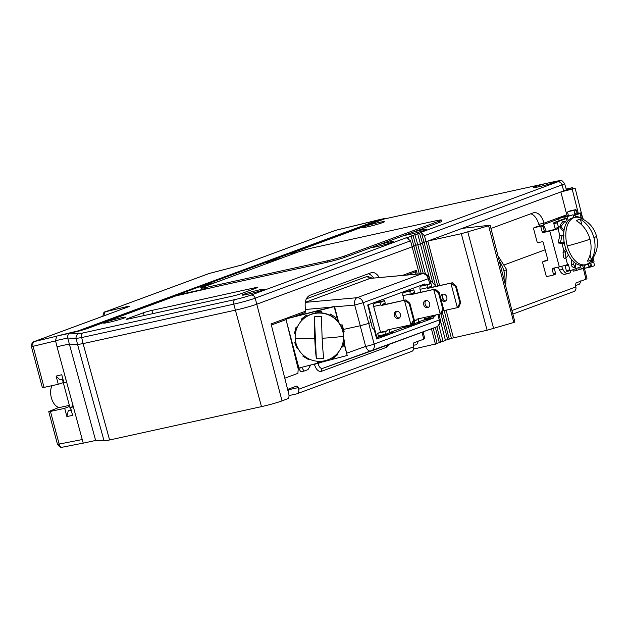 <?xml version="1.0" encoding="UTF-8"?>
<svg xmlns="http://www.w3.org/2000/svg" width="628" height="628" viewBox="0 0 628 628"><rect width="100%" height="100%" fill="white"/><g stroke="black" fill="none" stroke-linecap="round" stroke-linejoin="round"><path stroke-width="0.94" d="M95.856 440.464L92.865 441.06M62.949 379.163L59.958 379.822L56.104 376.086L61.764 374.728L63.875 382.64L66.56 382.052L63.726 371.423L83.234 443.164L95.629 440.456L104.067 440.895L109.602 439.985L261.484 406.63A15.331 0.989 -14.9 0 0 282.019 400.892L288.158 398.521L288.935 397.1L289.029 395.004L271.068 323.922L305.828 311.088C304.203 303.01 305.483 297.774 309.667 295.388L371.603 272.568C374.374 272.12 376.949 273.769 379.32 277.505M83.218 443.125L62.156 447.238C61.607 446.115 62.196 450.143 57.462 444.294L59.158 444.075A4.051 2.347 78.9 0 0 62.156 447.238A4.051 2.347 78.9 0 0 62.368 447.183M58.914 407.431L49.4 411.277C48.301 411.756 48.646 411.811 50.46 411.434L59.158 444.075L81.907 439.624M43.026 387.358C41.903 387.759 42.241 387.766 44.046 387.39L58.286 384.281L63.279 382.609M56.434 336.239L34.218 341.577A4.051 2.355 76.5 0 0 33.096 346.287L31.4 346.515L42.366 387.664M52.132 385.623A12.489 7.073 77.6 0 0 51.347 397.697A12.489 7.073 77.6 0 0 59.542 407.517L69.347 405.366M71.097 409.723L68.24 410.877L66.882 416.537L64.7 408.341L69.606 406.355M56.104 376.086L58.286 384.281M73.358 406.842L82.81 441.602M95.629 440.456L67.706 338.021L55.531 340.682L57.015 346.719L69.119 344.073L77.558 344.513L104.067 440.895M57.015 346.719L63.726 371.423M421.286 273.698L411.238 236.403L406.261 237.769L250.933 295.113A11.94 0.769 165.1 0 1 234.935 299.58L82.841 332.981A9.444 0.604 165.1 0 1 78.963 333.617L70.195 333.162L56.693 336.113L55.531 340.682M56.693 336.113L78.217 331.301L86.413 328.899L175.714 295.937L220.09 285.756A17.058 1.099 -14.9 0 0 222.163 285.293L215.184 286.839M128.347 306.833A4.051 3.328 -110.3 0 0 128.041 306.919L33.912 341.671A4.051 3.328 69.7 0 1 34.218 341.577L128.347 306.833C130.561 305.969 129.91 305.938 126.416 306.747L105.606 311.716A4.051 2.41 76.6 0 0 104.264 315.703M209.414 273.431A4.051 2.182 76.2 0 0 209.273 273.455A4.051 2.182 76.2 0 0 209.14 273.494L241.529 265.047L335.666 230.295L379.469 219.635L78.1 330.893L58.765 335.572M297.319 252.315L288.174 253.995L383.818 218.677A4.051 2.292 -102.4 0 1 383.991 218.63A4.051 2.292 -102.4 0 1 385.043 218.811M514.905 322.07L513.783 322.486L488.608 225.766L490.123 225.209L514.905 322.07M449.138 338.853L487.116 330.226L513.783 322.486M445.417 340.227L449.216 339.167L442.269 312.045M440.801 341.938L445.495 340.541L440.456 320.845M437.08 343.304L440.88 342.244L436.907 326.741M413.648 349.042L437.159 343.618L433.194 328.146M572.61 269.836L573.482 271.131L576.74 270.417L579.244 269.49L578.757 267.567M558.221 267.112L559.564 270.079A8.101 4.584 77.6 0 0 564.886 274.279L568.489 273.463C566.354 274.012 564.494 272.638 562.908 269.341L561.589 266.319M530.66 213.803A13.502 7.646 -102.4 0 1 538.769 224.306L539.585 226.111M415.987 274.177L415.398 271.861A1.35 1.107 69.7 0 1 415.822 270.487M402.501 275.402L416.293 270.307L417.267 274.059M431.436 328.797L435.44 344.254M306.315 298.865L367.49 276.296L372.176 278.157M388.905 344.489L386.432 347.347L321.45 371.321C318.435 371.909 316.088 369.617 314.432 364.452L317.964 363.117M289.076 395.562L296.338 393.968A4.184 3.438 69.7 0 0 296.714 393.858A4.184 3.438 69.7 0 0 298.653 389.258L298.237 387.617L296.746 386.039L287.663 389.384M422.063 332.259L423.735 339.183L413.789 342.849L413.193 345.212L413.609 346.844A4.184 3.438 -110.3 0 1 411.67 351.445A4.184 3.438 -110.3 0 1 411.293 351.554M423.735 339.183L424.764 338.665L423.123 331.867M78.202 331.301L78.1 330.893M84.199 329.386L81.923 329.48L82.032 329.888M73.193 406.92L70.501 407.501L73.217 406.308M289.469 253.955L384.289 218.984M371.368 247.542A11.422 0.738 -14.9 0 0 379.916 245.901A11.422 0.738 -14.9 0 0 391.48 242.518A11.422 0.738 -14.9 0 0 393.316 241.592A11.422 0.738 -14.9 0 0 379.61 244.504L344.882 257.323A12.693 0.816 -14.9 0 1 327.879 262.072L222.163 285.293M404.864 235.178A11.422 0.738 -14.9 0 0 413.412 233.538A11.422 0.738 -14.9 0 0 424.968 230.146A11.422 0.738 -14.9 0 0 426.812 229.228A11.422 0.738 -14.9 0 0 413.106 232.14L379.61 244.504M441.288 220.036A12.693 0.816 165.1 0 1 439.247 221.056L344.536 256.02A12.693 0.816 165.1 0 1 327.533 260.769L206.636 287.318A12.693 0.816 165.1 0 1 201.156 288.087A12.693 0.816 165.1 0 1 203.205 287.059L297.915 252.095A12.693 0.816 165.1 0 1 314.918 247.346L435.808 220.797A12.693 0.816 165.1 0 1 441.288 220.036L441.641 221.339A12.693 0.816 -14.9 0 1 439.592 222.359L413.106 232.14M383.944 219.062L545.967 183.478A11.422 0.738 -14.9 0 0 535.496 186.595A11.422 0.738 -14.9 0 0 533.659 187.521A11.422 0.738 -14.9 0 0 541.619 186.124A11.422 0.738 -14.9 0 0 553.896 182.552A11.422 0.738 -14.9 0 0 555.733 181.633A11.422 0.738 -14.9 0 0 554.304 181.649L384.116 219.015M420.313 232.878L410.084 236.371L413.13 235.704L411.238 236.403M244.159 294.147A11.422 0.738 -14.9 0 0 242.322 295.074A11.422 0.738 -14.9 0 0 250.274 293.676A11.422 0.738 -14.9 0 0 262.551 290.112A11.422 0.738 -14.9 0 0 264.396 289.186A11.422 0.738 -14.9 0 0 256.475 290.568A11.422 0.738 -14.9 0 0 244.159 294.147M364.334 226.614A11.422 0.738 -14.9 0 0 362.497 227.54A11.422 0.738 -14.9 0 0 370.449 226.143A11.422 0.738 -14.9 0 0 382.727 222.571A11.422 0.738 -14.9 0 0 384.572 221.653A11.422 0.738 -14.9 0 0 376.651 223.034A11.422 0.738 -14.9 0 0 364.334 226.614M105.48 322.172A11.422 0.738 -14.9 0 0 103.636 323.098A11.422 0.738 -14.9 0 0 111.596 321.701A11.422 0.738 -14.9 0 0 123.873 318.137A11.422 0.738 -14.9 0 0 125.718 317.211A11.422 0.738 -14.9 0 0 117.789 318.6A11.422 0.738 -14.9 0 0 105.48 322.172M127.28 318.734A6.217 0.4 -14.9 0 0 126.275 319.236A6.217 0.4 -14.9 0 0 128.96 318.867L232.242 296.18A6.217 0.4 -14.9 0 0 240.579 293.857L256.821 287.86A6.217 0.4 -14.9 0 0 257.825 287.357A6.217 0.4 -14.9 0 0 255.133 287.734L151.858 310.413A6.217 0.4 -14.9 0 0 143.522 312.736L127.28 318.734L127.374 319.181M87.818 328.381L87.716 327.997L177.01 295.027L206.965 288.55L201.462 289.225L201.156 288.087M270.048 262.378L265.903 262.826L267.748 261.876L282.278 257.865M204.076 286.737L199.924 287.184L201.769 286.235L216.307 282.223M554.485 181.61A4.051 2.292 -102.4 0 1 554.657 181.563L554.485 181.61A11.94 0.769 165.1 0 1 557.719 181.853L420.14 232.643L421.372 232.643M572.712 188.902L572.414 187.67L566.205 189.036M437.724 285.991L426.137 241.67L572.414 187.67M490.955 228.459L534.02 212.602C538.408 212.335 541.752 215.844 544.036 223.152L566.778 214.752L560.867 191.933L575.17 188.361L563.756 190.865A16.202 1.044 -14.9 0 0 566.37 189.554L564.556 183.619A15.99 1.028 165.1 0 1 561.981 184.907L424.387 235.704L426.137 241.67L424.324 242.07M590.791 263.124L591.709 266.759L594.59 265.691L593.68 262.041M582.721 218.411L575.17 188.361M591.709 266.759L579.244 269.49M576.74 270.417L575.633 268.721M558.771 218.214L561.825 217.476L562.288 216.417M568.214 215.561L561.825 217.476M573.262 215.443L575.766 214.242A0.942 0.777 -110.3 0 1 574.761 213.496L574.173 211.283A0.942 0.777 69.7 0 0 573.168 210.537L568.167 211.636A0.942 0.777 69.7 0 0 567.649 212.719L568.238 214.933A0.942 0.777 -110.3 0 1 567.72 216.008L558.732 218.544M565.852 216.165A1.35 1.107 69.7 0 1 566.299 214.933M504.763 264.702L545.159 249.787M583.381 268.588L585.948 279.264L576.017 282.93L575.429 285.293L575.837 286.925A4.184 3.438 -110.3 0 1 573.898 291.525A4.184 3.438 -110.3 0 1 573.529 291.635M585.948 279.264L586.968 278.754L584.464 268.344M504.81 282.608A26.949 22.137 -110.9 0 0 503.907 270.927A26.949 22.137 -110.9 0 0 499.252 260.903M462.137 228.38L490.123 225.209M544.036 223.152L538.769 224.306M546.352 231.496L543.346 224.628L543.887 223.183M559.203 217.555L558.771 218.929L559.195 220.632M568.489 273.463L570.624 272.678L570.766 270.519M572.281 189.428L578.294 213.339A6.343 0.408 165.1 0 1 581.033 212.963A6.343 0.408 165.1 0 1 580.013 213.473L573.388 215.914M488.608 225.766L461.305 233.695L427.849 241.042L439.608 285.575M442.277 295.67L443.376 299.831M446.1 310.146L453.361 337.636M451.414 338.359L444.153 310.57M435.471 285.512L421.466 232.627M447.701 339.732L440.903 313.741M432.684 282.302L422.416 243.044L424.402 242.314M420.611 243.444L422.416 243.044L419.575 233.326M429.984 279.978L417.746 234.001M443.078 341.436L438.854 325.265M425.431 273.949L417.793 244.747L420.681 243.688M415.987 245.148L417.793 244.747L414.959 235.029M423.28 273.549L413.13 235.704M439.365 342.81L435.322 327.361M412.274 246.521L416.066 245.391M408.192 237.07L408.483 238.145M419.292 273.879L410.547 240.814L406.363 237.745M109.602 439.985L83.092 343.602L235.257 310.185A16.202 1.044 -14.9 0 0 256.97 304.125L412.345 246.765M368.244 273.761A13.502 7.646 -102.4 0 1 373.589 278.031M298.473 368.189L300.836 371.784L304.101 371.07L307.995 369.633L310.695 365.017M284.822 378.182L297.908 373.354L298.198 368.966L286.062 319.605L286.486 318.231M304.925 314.008L305.341 311.268M304.101 371.07L301.84 367.623L298.52 368.346M338.728 322.376L334.441 306.307L286.054 318.883M324.307 361.461L347.19 355.487L344.152 342.723M289.641 317.069L289.178 318.129M338.186 321.693L334.175 306.66L287.302 318.608M347.19 355.487L343.963 343.375M298.025 368.283L322.611 361.909M298.928 368.087L286.635 321.952M340.706 325.414L342.095 324.723L344.144 331.482L341.915 324.966M340.627 325.273L342.095 324.723M344.144 331.482L343.037 331.89L342.095 328.405A24.241 24.107 -143.4 0 0 335.493 318.898L336.231 317.792L330.579 314.094L329.865 315.178M299.886 322.745A24.241 24.107 36.6 0 1 343.516 336.176A24.241 24.107 36.6 0 1 312.328 360.268A24.241 24.107 36.6 0 1 299.886 322.745L300.051 322.517A24.241 24.107 -143.4 0 1 304.274 318.121L307.171 316.12A24.241 24.107 -143.4 0 1 318.231 312.83L321.764 312.925A24.241 24.107 -143.4 0 1 332.675 316.755L335.407 319.008L336.059 318.027M343.563 339.764L344.898 340.133L342.966 346.821L341.656 346.742L342.888 343.312A24.241 24.107 -143.4 0 0 343.139 331.851M343.524 340.038L344.898 340.133M342.786 347.064L344.725 340.376M338.814 351.625L338.987 351.405A24.241 24.107 -143.4 0 0 341.679 346.758M331.812 357.952L332.518 358.831L337.935 354.443L337.22 353.556M337.417 353.344L337.935 354.443M324.095 360.896L324.134 361.799L324.276 360.857M317.195 361.233L317.25 362.285L324.134 361.799M309.031 358.981L308.599 359.624L309.039 358.988M303.379 355.252L302.814 356.107L308.599 359.624M298.025 348.477L297.264 348.76L294.728 342.66L295.694 342.127M295.733 342.291L294.728 342.66M295.403 333.617L294.454 333.35L296.078 327.078L297.303 327.133M297.185 327.384L296.078 327.078M301.997 320.217L301.424 319.04L306.535 315.068L307.312 316.041M307.092 316.229L306.535 315.068M306.354 315.311L301.252 319.283M315.107 313.191L315.225 311.684L321.803 311.614L321.866 312.932M321.677 313.027L321.803 311.614M321.622 311.857L315.044 311.928M336.231 317.792L330.579 314.094M314.754 338.547A26.949 1.751 87.6 0 0 316.347 358.588A21.281 21.171 36.6 0 0 323.75 358.282A26.949 1.751 -92.4 0 1 322.156 338.241A26.949 1.751 -92.4 0 1 321.795 316.543A21.281 21.171 36.6 0 0 314.385 316.85A26.949 1.751 87.6 0 0 314.754 338.547A27.2 2.174 -2.7 0 1 295.184 338.194M314.385 316.85L316.347 358.588M250.933 295.113A4.051 3.328 69.7 0 1 255.196 298.167A15.99 1.028 165.1 0 1 233.781 304.148L81.679 337.55L83.092 343.602L77.558 344.513L76.145 338.461L67.706 338.021C67.329 335.705 68.154 334.088 70.195 333.162M82.841 332.981A4.051 2.292 77.6 0 0 81.679 337.55L76.145 338.461A4.051 3.964 -87 0 1 78.963 333.617M421.482 232.666L424.387 235.704M588.248 264.066A0.942 0.777 -110.3 0 0 588.263 264.153L588.852 266.366A0.942 0.777 69.7 0 1 588.334 267.442L583.334 268.541A0.942 0.777 69.7 0 1 582.658 268.337M588.499 267.379L590.642 266.586A0.942 0.777 -110.3 0 0 591.16 265.511L590.571 263.297A0.942 0.777 69.7 0 1 590.555 263.211M584.354 265.503L593.028 262.3A6.343 0.408 -14.9 0 0 594.049 261.79L593.052 258.045M564.847 265.424A0.942 0.534 -102.4 0 1 565.098 265.942L566.346 270.629A0.942 0.534 77.6 0 0 567.06 271.367A0.942 0.534 77.6 0 0 567.1 271.351L570.491 270.605M554.807 229.408L558.284 228.639L554.807 229.408A0.942 0.534 -102.4 0 0 555.066 228.309L553.817 223.623A0.942 0.534 77.6 0 1 554.084 222.524L565.153 218.434M580.696 266.853L570.577 270.589A0.942 0.534 -102.4 0 1 570.538 270.597A0.942 0.534 -102.4 0 1 569.824 269.859L568.576 265.173A0.942 0.534 77.6 0 0 567.869 264.435A0.942 0.534 77.6 0 0 567.83 264.451L567.555 264.553A6.343 0.408 -14.9 0 1 559.328 266.869L549.783 231.057A6.343 0.408 165.1 0 0 558.017 228.741L559.901 235.838M545.308 231.732L543.181 232.541A0.942 0.801 -110.9 0 1 542.152 231.803L544.28 230.994A0.942 0.801 69.1 0 0 545.308 231.732L554.532 229.51M558.284 228.639A0.942 0.534 77.6 0 0 558.551 227.548L557.295 222.854A0.942 0.534 -102.4 0 1 557.562 221.763L566.354 218.513L565.239 218.756L564.8 217.155L567.163 216.636L568.238 220.593M567.249 221.825L566.354 218.513M563.638 235.594A24.241 13.722 77.6 0 1 566.079 223.788L566.676 223.152L565.098 221.174L562.735 221.692L560.569 224.51L559.666 226.889L563.583 231.826A2.025 1.146 -102.4 0 1 563.811 232.164M559.666 226.889L560.914 226.614L564.046 230.358M565.098 221.174L560.914 226.614M571.582 259.607L571.205 264.883L573.568 264.364L574.078 262.174A24.241 13.722 77.6 0 0 582.47 265.314L583.545 268.14L581.183 268.658L580.272 265.275M582.768 265.251L582.957 265.236A24.241 13.722 77.6 0 0 583.216 265.189A24.241 13.722 77.6 0 0 584.283 264.875M573.066 217.79A24.241 13.722 77.6 0 0 572.815 217.838A24.241 13.722 77.6 0 0 566.519 222.964M564.635 244.567A2.025 1.146 -102.4 0 0 563.567 243.507L558.057 242.973L559.807 235.853L562.17 235.335L563.936 235.649L563.646 236.56A24.241 13.722 77.6 0 0 565.098 246.451A24.241 13.722 77.6 0 0 566.385 250.423L565.404 251.836L565.875 258.1L568.183 255.447L568.089 254.246M566.684 250.36L566.699 251.224A24.241 13.722 77.6 0 0 573.584 261.727L573.882 261.664M596.506 236.112C598.869 245.886 596.616 254.576 589.747 262.182A24.241 13.722 -102.4 0 1 585.39 264.71A24.241 13.722 -102.4 0 1 567.272 245.972A24.241 13.722 -102.4 0 1 574.989 217.359A24.241 13.722 -102.4 0 1 580.005 217.83C588.475 221.37 593.978 227.462 596.506 236.112A27.2 1.9 164.9 0 1 593.923 237.698A26.949 22.137 -110.9 0 0 580.405 219.29L581.991 225.169M568.183 255.447L568.591 255.172M565.404 251.836L563.041 252.354L565.349 249.701L565.263 248.555A2.025 1.146 -102.4 0 0 565.396 247.503M565.875 258.1L564.321 258.446L563.395 256.962L563.041 252.354M571.205 264.883L572.053 266.547L573.953 267.858L575.201 267.583L575.68 263.399M564.321 243.02L563.591 243.012L564.03 241.231M563.74 230.178L564.18 229.605M573.851 217.61L573.074 214.752L567.163 216.636M564.8 217.155L573.074 214.752M576.7 217.178L576.794 216.33L575.546 216.605L575.468 217.272M582.98 219.18L583.051 218.528L576.794 216.33M590.893 260.926L591.521 261.719L589.833 262.096M591.521 261.719L591.388 260.337M584.213 264.969L584.833 267.277L583.545 268.14M573.568 264.364L575.201 267.583M578.294 213.339L578.074 213.387A0.942 0.777 69.7 0 1 577.069 212.641L576.48 210.427A0.942 0.777 -110.3 0 0 575.476 209.689L570.475 210.788A0.942 0.777 -110.3 0 0 570.31 210.843M580.405 219.29A21.281 12.05 -102.4 0 0 576.449 220.797A26.949 22.137 69.1 0 1 589.959 239.213A26.949 22.137 69.1 0 1 587.361 261.162A21.281 12.05 -102.4 0 0 591.325 259.647A26.949 22.137 -110.9 0 0 593.923 237.698M590.061 254.984L591.325 259.647M562.17 235.335L560.419 242.455L563.591 243.012M558.057 242.973L560.419 242.455M559.328 266.869L552.726 268.344A0.942 0.801 -110.9 0 0 552.185 269.436L553.433 274.122A0.942 0.801 69.1 0 1 552.891 275.213L547.161 276.501A0.942 0.801 69.1 0 1 546.132 275.763L542.623 262.614A0.942 0.801 69.1 0 1 543.165 261.523L547.208 260.62A0.942 0.801 -110.9 0 0 547.757 259.529L543.212 242.471A0.942 0.801 -110.9 0 0 542.176 241.733L538.133 242.644A0.942 0.801 69.1 0 1 537.105 241.913L533.596 228.757A0.942 0.801 69.1 0 1 534.145 227.674L539.876 226.386A0.942 0.801 69.1 0 1 540.904 227.116L542.152 231.803M543.181 232.541L549.783 231.057M547.726 260.165L545.292 260.714A0.942 0.801 -110.9 0 0 545.112 260.785M553.072 275.142L555.011 274.397A0.942 0.801 -110.9 0 0 555.552 273.313L554.304 268.627A0.942 0.801 69.1 0 1 554.336 267.983M544.28 230.994L543.024 226.308A0.942 0.801 -110.9 0 0 541.995 225.57L536.265 226.857A0.942 0.801 -110.9 0 0 536.084 226.928M87.716 327.997L84.097 329.001M379.814 219.557L383.818 218.677M66.882 416.537L72.612 415.414L70.501 407.501M64.7 408.341L50.46 411.434M48.756 411.638L49.4 411.277M72.887 406.457L72.699 404.408M66.756 382.57L66.529 382.06M63.216 380.168L62.682 380.364L63.24 380.246M62.682 380.364L70.25 408.75L70.799 408.632M68.24 410.877L71.231 410.217M305.302 302.327L370.112 278.416L422.636 273.572C426.059 273.588 428.28 275.103 429.301 278.11A6.343 0.44 163.7 0 1 428.288 278.667L429.788 283.785M321.45 371.321A2.7 2.222 -110.3 0 1 322.698 368.361L322.698 368.361C320.602 368.738 319.04 367.097 318.051 363.439L321.583 362.175M334.598 306.872L354.679 305.059L360.291 325.744L343.689 329.386M360.291 325.744L368.793 323.373L363.18 302.688L354.679 305.059A6.343 3.548 -95.2 0 1 357.018 297.711L305.294 302.374M425.062 284.822L424.803 283.935L367.686 305.004L370.245 314.416L369.57 317.352L371.038 322.541L368.793 323.373M422.825 320.343L433.799 317.933L433.485 316.638M433.799 317.933L376.682 339.002L374.257 329.731L372.286 327.785L370.975 322.564M368.204 304.816L376.863 337.299L376.321 337.613A11.343 0.73 -14.9 0 0 391.095 333.46A11.343 0.73 -14.9 0 0 392.932 332.542A11.343 0.73 -14.9 0 0 388.779 333.068M430.478 317.517L418.287 322.015M413.342 323.836L412.447 324.174M410.476 324.896L388.999 332.816M384.061 334.646L376.863 337.299M424.308 284.115L424.536 284.939M384.572 300.647L385.262 303.253L382.374 304.321L382.562 305.035L405.916 299.909L381.118 305.569L380.921 304.855A2.7 1.531 -102.4 0 1 381.675 301.715L384.572 300.647L377.287 302.249L374.398 303.316A2.7 1.531 77.6 0 0 373.644 306.448L380.521 332.228L377.624 333.295L378.323 335.901L385.6 334.308L384.901 331.702L387.798 330.634L380.521 332.228M413.852 289.846L414.543 292.452L411.654 293.519L411.842 294.234L435.204 289.108L410.398 294.767L410.202 294.053A2.7 1.531 -102.4 0 1 410.955 290.913L413.852 289.846L406.567 291.439L403.678 292.507A2.7 1.531 77.6 0 0 402.925 295.647L404.165 300.294M430.981 283.526L431.679 286.125L428.783 287.192L428.979 287.907L452.333 282.781L427.535 288.44L427.338 287.726A2.7 1.531 -102.4 0 1 428.092 284.594L430.981 283.526L420.815 286.187A2.7 1.531 77.6 0 0 420.061 289.327L420.846 292.256M435.722 314.981A2.7 1.531 -102.4 0 1 434.906 316.112L424.732 318.781L424.387 317.47M402.658 327.785A11.343 0.73 -14.9 0 0 418.209 323.459A11.343 0.73 -14.9 0 0 420.046 322.541A11.343 0.73 -14.9 0 0 416.285 322.98M387.798 330.634L387.602 329.92L410.963 324.794L404.471 300.443L409.158 303.489L413.562 320.029L410.963 324.794L412.408 324.26L414.245 319.778L413.562 320.029M394.408 315.539A3.713 3.046 -110.3 0 0 398.686 318.365A3.713 3.046 -110.3 0 0 400.381 314.228A3.713 3.046 -110.3 0 0 396.111 311.394A3.713 3.046 -110.3 0 0 394.408 315.539M389.109 329.59L389.242 330.1A2.7 1.531 -102.4 0 1 388.489 333.24L385.6 334.308M399.361 317.988A3.713 3.046 69.7 0 1 395.852 315.005A3.713 3.046 69.7 0 1 396.88 311.245M382.562 305.035L381.118 305.569M405.916 299.909L409.841 303.238L409.158 303.489M409.841 303.238L414.245 319.778M384.901 331.702L377.624 333.295M418.389 318.789L418.523 319.299A2.7 1.531 -102.4 0 1 417.769 322.439L414.88 323.499L414.182 320.9L417.078 319.833L413.938 320.523M417.078 319.833L416.89 319.118L440.244 313.984L433.752 289.641L438.438 292.687L442.842 309.227L440.244 313.984L441.688 313.451L443.525 308.976L442.842 309.227M423.688 304.737A3.713 3.046 -110.3 0 0 427.966 307.563A3.713 3.046 -110.3 0 0 429.67 303.426A3.713 3.046 -110.3 0 0 425.392 300.592A3.713 3.046 -110.3 0 0 423.688 304.737M428.641 307.186A3.713 3.046 69.7 0 1 425.14 304.203A3.713 3.046 69.7 0 1 426.161 300.443M411.842 294.234L410.398 294.767M435.204 289.108L439.121 292.436L438.438 292.687M439.121 292.436L443.525 308.976M414.88 323.499L412.502 324.024M414.182 320.9L413.742 320.994M452.333 282.781L456.25 286.117L455.575 286.368L450.888 283.314L457.38 307.665L442.748 310.876M440.825 298.41A3.713 3.046 -110.3 0 0 445.095 301.244A3.713 3.046 -110.3 0 0 446.798 297.099A3.713 3.046 -110.3 0 0 442.528 294.273A3.713 3.046 -110.3 0 0 440.825 298.41M445.778 300.859A3.713 3.046 69.7 0 1 442.269 297.876A3.713 3.046 69.7 0 1 443.29 294.116M428.979 287.907L427.535 288.44M456.25 286.117L460.662 302.649L458.825 307.131L457.38 307.665L459.979 302.9L460.662 302.649M455.575 286.368L459.979 302.9M432.017 317.179L431.664 315.868M55.586 340.878L33.096 346.287L44.046 387.39M240.979 265.244A4.051 3.328 69.7 0 1 241.223 265.142L208.834 273.588A4.051 3.328 -110.3 0 1 209.14 273.494L105.606 311.716A4.051 3.328 69.7 0 0 105.3 311.81C105.488 312.822 103.895 309.588 102.796 316.669M128.041 306.919L128.497 306.77M335.949 230.225A4.051 2.237 76.3 0 0 335.807 230.248A4.051 2.237 76.3 0 0 335.666 230.295A4.051 3.328 -110.3 0 0 335.36 230.39L241.223 265.142A4.051 3.328 69.7 0 1 241.529 265.047M177.12 295.466L177.01 295.027L288.228 254.199M415.398 271.861L406.881 275.001M298.653 389.258L413.609 346.844M298.237 387.617L289.375 389.564M180.629 294.045L180.738 294.446M327.879 262.072L327.533 260.769M206.636 287.318L206.965 288.55M564.556 183.619C562.523 180.95 561.322 179.977 560.945 180.691L554.657 181.563A4.051 2.292 -102.4 0 1 554.846 181.531M563.756 190.865L561.981 184.907A4.051 3.328 -110.3 0 0 557.719 181.853M511.953 310.515L575.837 286.925M497.949 255.808L506.49 269.349A27.2 1.9 164.9 0 1 503.907 270.927M559.564 270.079L562.908 269.341M558.771 218.929L543.346 224.628M493.624 328.523L467.813 231.991M461.305 233.695L487.116 330.226M410.547 240.814L255.196 298.167L282.019 400.892M286.062 319.605L271.351 325.037M304.768 312.705L292.318 317.297M343.516 336.176A27.2 2.174 177.3 0 1 322.156 338.241M261.484 406.63L233.781 304.148A4.051 2.292 -102.4 0 1 234.935 299.58M588.852 266.366L591.16 265.511M590.571 263.297L588.263 264.153M566.346 270.629L569.824 269.859M568.576 265.173L565.098 265.942M555.066 228.309L558.551 227.548M557.295 222.854L553.817 223.623M554.084 222.524L557.562 221.763M565.797 248.774L565.31 248.876M565.844 258.108L567.555 264.553M561.872 243.201L564.007 251.239M581.183 217.877L580.013 213.473M593.028 262.3L592.212 259.262M578.074 213.387L575.766 214.242M574.761 213.496L577.069 212.641M576.48 210.427L574.173 211.283M573.168 210.537L575.476 209.689M570.475 210.788L568.167 211.636M567.272 245.972A27.2 1.9 -15.1 0 0 589.959 239.213M563.567 243.507L564.376 243.326M545.292 260.714L543.165 261.523M553.433 274.122L555.552 273.313M554.304 268.627L552.185 269.436M543.024 226.308L540.904 227.116M539.876 226.386L541.995 225.57M536.265 226.857L534.145 227.674M439.592 222.359L439.247 221.056M344.536 256.02L344.882 257.323M144.134 315.531L143.522 312.736M151.858 310.413L152.816 313.623M255.337 288.409L255.133 287.734M422.636 273.572A6.343 3.525 -95.2 0 0 422.118 273.69A6.343 5.212 -110.3 0 1 428.288 278.667L363.18 302.688A6.343 5.212 69.7 0 0 357.018 297.711L422.118 273.69L370.112 278.416A2.7 2.222 69.7 0 1 367.49 276.296M386.432 347.347A2.7 2.222 69.7 0 1 386.628 345.329M360.229 325.759L365.637 346.428A6.343 0.565 -14.7 0 0 374.139 344.05A6.343 5.212 69.7 0 1 371.203 351.021A6.343 5.212 69.7 0 1 371.164 351.036A6.343 3.635 -109.7 0 1 371.14 351.044A6.343 3.635 -109.7 0 1 365.637 346.428L346.923 353.117M371.242 351.005L436.264 327.015A6.343 5.212 -110.3 0 0 436.303 327L322.698 368.361L371.124 351.052M305.467 309.494L331.05 307.194M368.73 323.396L374.139 344.05L440.283 319.566L439.003 314.259M440.283 319.566C441.476 324.252 436.366 327.502 436.601 326.882L436.303 327A6.343 5.212 -110.3 0 0 439.247 320.037L437.912 314.502M430.588 286.533L430.871 287.498M378.441 336.718L386.754 334.418L387.609 333.562M405.555 326.717L414.825 323.93L415.053 324.511M380.921 304.855L373.644 306.448M374.398 303.316L381.675 301.715M410.202 294.053L402.925 295.647M403.678 292.507L410.955 290.913M427.338 287.726L420.061 289.327M420.815 286.187L428.092 284.594M335.36 230.39L383.991 218.63M296.714 393.858L411.67 351.445M512.856 314.063L573.898 291.525M506.49 269.349L505.689 286.038M418.107 340.902C417.785 343.728 416.592 345.102 414.535 345.039L413.255 345.455M288.205 391.503L289.367 388.756M588.42 267.418L590.728 266.562M567.06 271.367L570.538 270.597M585.39 264.71L583.216 265.189M572.815 217.838L574.989 217.359M581.033 212.963L582.462 218.324M568.081 211.66L570.389 210.812M545.198 260.738L543.071 261.554M555.105 274.373L552.985 275.182M536.171 226.889L534.051 227.697M580.649 280.912C580.186 283.613 579.228 284.908 577.776 284.798L575.499 285.559M48.756 411.63L57.47 444.31M431.978 287.255L431.648 286.14M430.894 283.542L429.301 278.11M387.939 334.52L387.712 333.939M414.715 323.538L414.825 323.93M429.811 279.845L436.067 286.352M208.834 273.588L105.3 311.81M31.4 346.53C31.8 340.714 34.571 341.883 33.912 341.671"/></g></svg>
